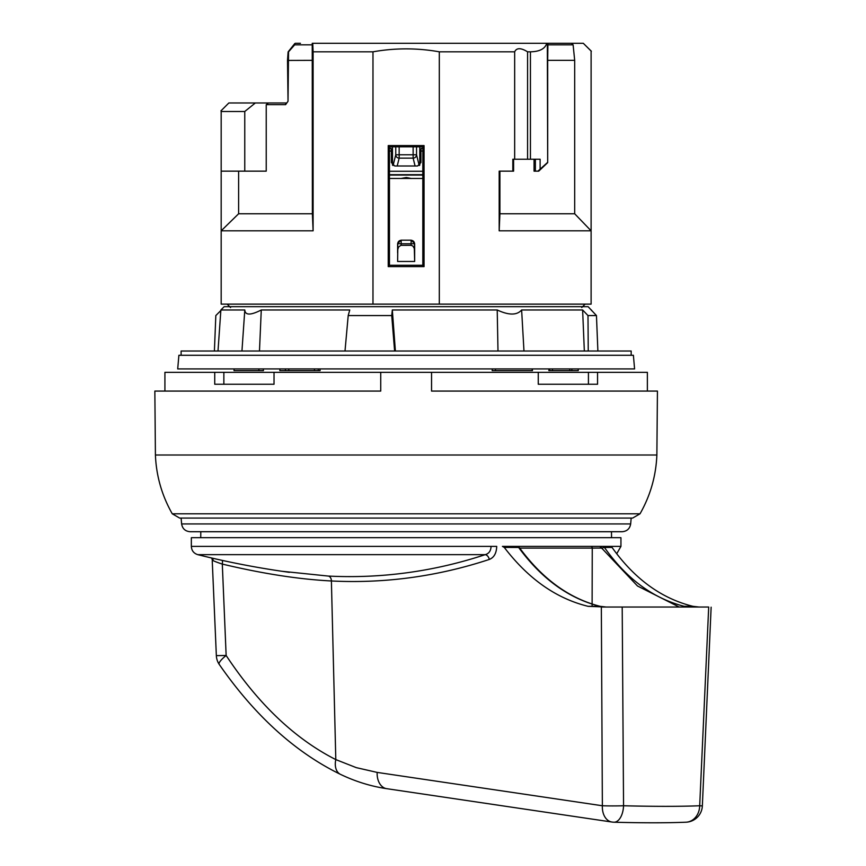 <?xml version="1.0" encoding="UTF-8"?>
<svg xmlns="http://www.w3.org/2000/svg" width="866" height="866" viewBox="0 0 866 866"><rect width="100%" height="100%" fill="white"/><g stroke="black" fill="none" stroke-linecap="round" stroke-linejoin="round"><path stroke-width="1.3" d="M632.635 518.074L179.652 518.074L172.258 513.798L640.028 513.798L632.635 518.074M181.622 523.941L630.665 523.941C629.831 528.715 627.006 531.313 622.167 531.713L190.119 531.713C185.281 531.313 182.455 528.715 181.622 523.941L181.113 518.074M640.028 513.798C650.398 495.558 656.006 475.964 656.872 455.007L155.415 455.007C156.281 475.964 161.899 495.558 172.258 513.798M538.262 372.326L538.262 384.255L597.551 384.255L597.551 372.326L431.549 372.326L431.549 391.075L657.435 391.075L656.872 455.007M588.425 372.326L588.425 384.255M155.415 455.007L154.852 391.075L380.737 391.075L380.737 372.326L274.024 372.326L274.024 384.255L214.736 384.255L214.736 372.326L164.919 372.326L164.919 391.075M227.141 372.326L585.08 372.326L223.861 372.326L223.861 384.255M223.861 372.326L214.736 372.326M380.737 372.326L431.549 372.326M647.367 391.075L647.367 372.326L597.551 372.326M439.311 304.128L372.975 304.128L372.975 51.819L313.102 51.819L312.745 43.3L546.76 43.3C545.082 48.777 539.637 51.624 530.436 51.819L527.578 51.819C520.867 47.695 516.558 47.695 514.664 51.819L439.311 51.819L439.311 304.128L591.11 304.128L591.11 230.821L499.184 230.821L499.909 213.772L574.688 213.772L591.11 230.821M221.176 230.821L238.615 213.772L312.377 213.772L313.102 230.821L221.176 230.821L221.176 304.128L372.975 304.128M546.76 43.3L571.398 43.3L573.108 44.837L574.688 60.349L574.688 213.772M547.344 43.3L547.691 162.635L538.717 171.154L534.051 171.154L534.051 159.225M574.688 60.349L547.691 60.349L547.691 162.635M547.691 60.349L547.918 43.3M591.11 230.053L591.11 51.051L583.305 43.3L591.37 51.224M547.344 162.635L537.916 171.154M295.36 43.3L300.448 43.3M581.736 307.538L585.145 304.128M540.113 169L540.113 159.225L527.578 159.225L527.578 51.819M527.578 159.225L512.824 159.225L512.824 171.154L499.184 171.154L499.184 230.821M513.592 159.225L513.592 171.154L512.824 171.154M389.462 265.256L422.825 265.256M220.917 110.891L228.851 102.967L286.798 102.967A1.7 1.212 90 0 0 285.596 104.667L288.032 101.257L287.512 60.393M285.596 104.667L266.23 104.667L266.23 171.154L221.176 171.154L221.176 111.487L221.176 230.215M238.615 213.772L238.615 171.154M312.236 43.3L312.377 213.772M312.377 60.349L288.01 60.436M499.909 171.154L499.909 213.772M514.664 51.819L514.664 159.225M424.048 145.585L424.048 266.62L422.825 265.407L422.825 146.798L424.048 145.585L388.239 145.585L389.462 146.798L422.825 146.798M389.462 146.798L389.462 265.407L388.239 266.62L424.048 266.62M313.102 230.821L313.102 51.819M388.239 145.585L388.239 266.62M255.34 102.967L244.764 111.487L221.176 111.487L221.176 110.718M244.764 111.487L244.764 171.154M312.312 44.837L294.678 44.837L288.54 51.819L288.032 101.257M294.678 44.837L294.819 43.517L288.129 51.873M372.975 51.819C395.08 47.89 417.195 47.89 439.311 51.819M266.23 104.667L268.449 102.967M571.398 43.3L583.305 43.3M220.873 309.974L224.164 306.683L588.122 306.683L596.457 315.56L587.992 315.56L582.623 309.974L521.624 309.974C516.97 315.386 508.829 315.386 497.214 309.974L392.32 309.974L391.735 315.56L348.208 315.56L349.756 309.974L261.272 309.974C250.675 315.386 245.186 315.386 244.797 309.974L220.873 309.974L218.005 351.011M221.393 309.974L215.829 315.56L214.4 351.011M263.34 368.916L263.426 370.616L234.026 370.616L234.112 368.916M532.352 368.916L532.449 370.616L492.18 370.616L492.278 368.916M578.239 370.616L578.142 368.916L578.261 370.616L552.432 370.616L552.486 368.916M552.432 370.616L548.86 370.616L548.947 368.916M320.009 368.916L320.106 370.616L288.811 370.616L288.735 368.916M288.811 370.616L279.837 370.616L279.935 368.916M181.113 355.276L181.113 351.011L631.173 351.011L631.173 355.276M497.214 309.974L497.993 351.011M584.333 351.011L582.623 309.974M395.383 351.011L392.32 309.974M394.615 351.011L391.735 315.56M345.004 351.011L348.208 315.56M588.241 351.011L587.992 315.56M597.886 351.011L596.457 315.56M259.475 351.011L261.272 309.974M244.797 309.974L241.95 351.011M523.973 351.011L521.624 309.974M569.817 368.916L569.731 370.616M314.434 368.916L314.466 370.616M178.894 355.276L633.392 355.276L634.583 368.916L177.703 368.916L178.894 355.276M397.624 252.85L397.624 243.606L401.034 240.196L411.253 240.196L414.662 243.606L414.662 261.456L397.624 261.456L397.786 249.56L398.522 247.113L400.785 245.349L411.123 245.316L411.123 240.337A3.41 3.41 -135 0 1 414.533 243.747L414.662 243.606M419.783 165.135L419.783 146.776M392.504 146.776L392.504 165.135M415.085 166.012L413.136 158.132A3.41 3.356 -13.9 0 0 416.535 154.776L419.209 165.547M393.077 165.547L395.751 154.776A3.41 3.356 13.9 0 0 399.161 158.132L413.136 158.132L413.136 146.744M397.202 166.012L399.161 158.132L399.161 154.776L416.535 154.776L416.535 146.755M411.35 178.504L406.295 177.498L400.936 178.504M401.034 240.196L411.253 240.196M414.662 261.456L414.327 248.51L412.92 246.041L411.123 245.316M414.533 250.101L414.533 243.747L401.164 243.747L401.164 240.337A3.41 3.41 -45 0 0 397.754 243.747L397.754 250.101M397.624 243.606L401.164 243.747L401.164 245.316M422.825 178.472L389.462 178.472L422.825 178.472M389.462 151.063L391.356 151.063L391.086 148.346L389.462 148.346M422.825 151.063L420.93 151.063L420.93 162.559L417.564 165.991L394.734 165.991L391.356 162.559L391.356 151.063M422.825 148.346L421.201 148.346L420.93 151.063M389.462 175.008L422.825 175.008M424.048 178.472L388.239 178.472M424.048 175.062L388.239 175.062M389.462 175.073L422.825 175.073M686.218 822.191A17.049 14.376 -92.4 0 0 699.696 805.759L708.702 607.034L601.34 607.034L622.199 607.034L623.552 805.759C654.501 806.538 679.886 806.538 699.696 805.759L702.348 805.921A17.049 17.049 0 0 1 686.132 822.202M281.677 571.246L328.246 576.063A852.415 602.379 -92.8 0 0 485.198 554.662C488.9 553.655 490.86 550.906 491.076 546.392L496.716 546.392C496.456 553.277 493.977 557.628 489.279 559.447A857.492 605.973 87.2 0 1 331.397 580.967C299.16 579.343 262.799 573.714 222.302 564.08L226.145 655.486C258.371 704.134 294.916 738.839 335.802 759.59A17.049 11.269 115.6 0 0 340.338 774.301M216.348 655.486A17.049 17.049 0 0 0 219.174 664.319C254.701 715.565 295.133 752.24 340.49 774.366C355.482 781.543 370.886 786.317 386.712 788.677L611.916 822.029A17.049 11.94 -81.6 0 1 611.905 822.029A17.049 11.94 -81.6 0 1 602.368 805.748A17.049 0.758 -0.3 0 0 623.552 805.759A17.049 9.158 -88.5 0 1 614.037 822.213M212.246 560.822L216.348 655.627L226.145 655.486A17.049 3.778 146.4 0 0 219.141 664.254M222.27 560.399A5.109 2.057 103.6 0 1 222.302 564.08C213.967 561.33 210.893 559.858 213.079 559.663M679.182 607.034L637.506 586.001L602.162 548.589A1.7 0.866 -34.9 0 1 604.436 547.442C626.551 578.791 653.126 598.406 684.151 606.297L692.973 606.33C661.472 598.536 634.497 578.899 612.045 547.431L604.436 547.442L602.476 546.392A1.7 1.202 90 0 0 601.275 548.07L600.257 548.07A1.7 1.202 -90 0 1 601.459 546.392L610.227 546.392L612.045 547.431M504.283 547.431C528.368 578.921 556.318 598.558 588.122 606.33L606.113 607.034L599.911 606.297C568.702 598.417 541.607 578.791 518.626 547.442L504.283 547.431L502.421 546.392L601.459 546.392M600.257 548.07L592.257 548.091A1.7 1.461 -90 0 0 590.796 546.392M516.093 546.392L514.112 546.392M592.106 606.319L592.257 548.091L519.73 548.091M502.421 546.392L620.944 546.392L616.711 553.764M620.944 546.392L620.944 537.689L191.343 537.689L191.343 546.392L491.076 546.392M588.122 606.33L599.911 606.297A1.7 1.191 -76.5 0 1 600.322 606.395M489.279 559.447A5.109 3.551 71.7 0 0 485.198 554.662L197.794 554.662A859.418 859.418 0 0 0 287.88 572.123M683.036 607.034A1.7 1.191 -76.5 0 1 684.151 606.297L690.299 607.034M692.973 606.33L699.003 607.034M519.394 547.626L517.11 546.392L518.626 547.442A1.7 0.844 -35.8 0 1 519.394 547.626C542.322 578.91 569.233 598.471 600.127 606.319L606.113 607.034M530.436 159.225L530.436 51.819M535.372 171.154L535.372 159.225M573.108 44.837L547.799 44.837M258.902 368.916L258.869 370.616M532.157 368.916L532.244 370.616M495.449 370.616L495.46 368.916M571.896 368.916L571.82 370.616M549.661 370.616L549.726 368.916M318.255 368.916L318.298 370.616M285.434 370.616L285.379 368.916M399.161 146.744L399.161 154.776L395.751 154.776L395.751 146.755M389.462 171.273L422.825 171.273M422.825 174.683L389.462 174.683M328.246 576.063A5.109 3.605 92.9 0 1 331.397 580.967L335.802 759.59L356.272 767.633L377.165 772.407A17.049 11.94 98.4 0 0 386.604 788.666M377.165 772.407L602.368 805.759L601.34 607.034M602.162 548.589L601.275 548.07M630.665 523.941L631.173 518.074M230.551 307.538L227.141 304.128M287.512 60.349L288.118 51.917M591.413 309.974L591.456 310.526M611.916 822.029A17.049 17.049 0 0 0 613.842 822.202M191.343 546.392C191.602 550.624 193.757 553.385 197.794 554.662M211.802 558.04L212.224 559.869M711.138 607.185L702.348 805.921M200.793 531.713L200.739 537.689M611.493 531.713L611.548 537.689M613.951 822.213C643.005 822.992 667.037 822.981 686.034 822.202M289.352 572.339L280.92 571.127"/></g></svg>
